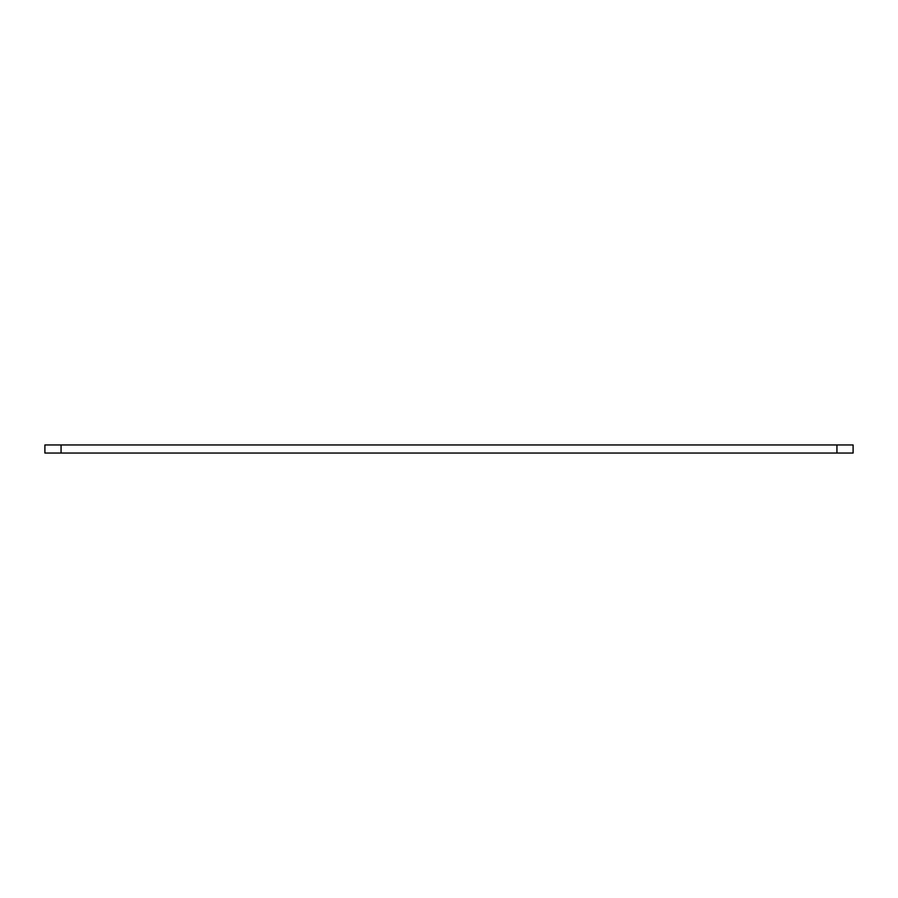<?xml version="1.0" encoding="UTF-8"?>
<svg xmlns="http://www.w3.org/2000/svg" width="898" height="898" viewBox="0 0 898 898"><rect width="100%" height="100%" fill="white"/><g stroke="black" fill="none" stroke-linecap="round" stroke-linejoin="round"><path stroke-width="1.35" d="M61.064 444.959L44.9 444.959L44.9 453.041L853.1 453.041L853.1 444.959L61.064 444.959L61.064 453.041M836.936 444.959L836.936 453.041"/></g></svg>
